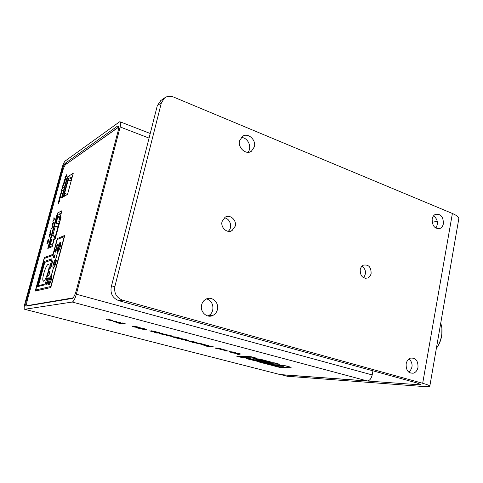 <?xml version="1.0" encoding="UTF-8"?>
<svg xmlns="http://www.w3.org/2000/svg" width="483" height="483" viewBox="0 0 483 483"><rect width="100%" height="100%" fill="white"/><g stroke="black" fill="none" stroke-linecap="round" stroke-linejoin="round"><path stroke-width="0.72" d="M170.765 336.18L167.1 335.395L170.765 336.18M67.584 180.618L66.775 180.34M234.364 352.608L230.88 351.878L234.364 352.608M220.055 348.696L217.09 348.243C216.227 348.231 216.336 348.37 217.398 348.648L220.375 349.1C221.232 349.112 221.123 348.98 220.055 348.696M134.057 326.454C133.344 326.496 133.58 326.671 134.769 326.979L137.709 327.414C138.428 327.371 138.186 327.196 136.997 326.882L134.057 326.454M251.872 359.551L253.346 359.618L250.146 358.778L247.193 358.658L247.845 358.99L257.173 361.26L269.333 361.815L259.166 359.147L255.042 358.978L264.557 360.898L255.513 360.505L251.872 359.551M117.037 322.348L113.3 321.261M120.539 322.451L117.134 322.372M116.27 321.334L114.616 321.545M144.936 329.165L140.366 327.824M146.283 329.46L143.089 329.328L137.486 327.939M139.333 327.565L134.371 326.919L132.457 326.218M138.102 327.275L133.682 326.508M158.496 332.564L157.102 332.105M155.949 332.636L154.506 332.171M158.201 333.107L155.665 332.721M159.764 332.829L158.05 332.98M153.449 331.664L151.034 330.783M154.795 331.942L149.682 330.879M156.438 331.918L152.417 330.976L154.614 332.038L151.257 331.429L149.99 330.873L153.425 331.749L151.197 330.764L156.661 331.996L152.399 331.06M175.8 337.647L172.395 336.79M179.157 338.637L175.993 337.683M182.9 338.837L179.229 338.655M179.284 337.889L177.279 337.997M175.655 336.935L173.669 337.049M163.139 334.435L159.638 333.433M166.828 334.616L163.224 334.459M162.807 333.56L160.917 333.699M171.507 336.059L167.957 335.015M172.721 336.319L165.983 335.063M199.582 343.763L197.444 342.972M200.898 344.029L195.941 343.015M202.679 344.065L198.785 343.244M210.552 346.214L210.165 346.027M209.061 346.722L206.108 345.979M213.142 346.782L208.68 346.54M195.687 342.326L194.438 341.91M192.916 342.326L191.624 341.904M195.12 342.785L192.608 342.405M196.937 342.586L195.054 342.682M222.077 349.245L215.4 348.02M220.924 348.992L216.553 348.273M204.87 345.375L201.574 344.445M208.716 345.617L204.955 345.399M204.913 344.62L202.83 344.699M225.935 350.326L223.279 349.535M227.143 350.58L220.628 349.481M278.504 364.049L274.549 363.011L260.754 362.353L264.63 363.367L278.504 364.049M242.043 357.48L255.435 357.994L251.353 356.919L238.047 356.436L242.043 357.48M282.899 366.168L272.841 365.528L267.606 364.164M279.808 366.048L282.941 366.18M290.905 367.201L279.506 367.261L274.217 365.885M289.631 366.971L285.894 365.909L269.067 364.442M283.4 366.301L275.847 366.211M254.36 359.775L252.718 359.781M270.534 361.954L258.061 361.411L246.058 358.44M263.73 360.59L258.689 359.956L254.028 358.736M269.49 361.737L261.375 359.473L255.41 358.99M253.001 359.527L250.164 358.706L247.079 358.658M264.793 360.819L255.531 360.427L251.679 359.557M280.049 374.56L367.273 380.93C369.61 380.713 371.246 378.714 372.194 374.929L372.961 370.817M62.059 167.776C63.092 164.292 64.142 162.028 65.205 160.984L119.561 121.825L120.575 121.988C120.919 122.869 120.78 124.536 120.164 126.975L76.35 294.219C75.028 298.79 73.664 301.398 72.257 302.044L24.657 309.283L24.295 309.029C23.987 308.082 24.192 306.222 24.917 303.463L62.059 167.776M111.03 319.933L113.01 320.573L112.835 320.881L106.357 319.589L111.633 320.567C112.249 320.513 111.923 320.314 110.643 319.969L108.24 319.45L111.03 319.933M119.633 322.215L120.792 322.517L118.009 322.692L114.7 321.847C113.318 321.485 112.944 321.273 113.577 321.213L116.524 321.4L114.556 321.6L117.556 322.348L119.633 322.215M122.199 322.892L125.363 323.845L124.197 323.538L121.227 323.707L122 324.033L118.486 323.109L120.026 323.393L122.984 323.218L122.199 322.892M143.747 328.531L146.083 329.297L145.667 329.647L137.257 327.951L142.467 329.158L144.822 329.068L140.004 327.836L143.747 328.531M138.881 327.722L134.352 326.997C132.481 326.502 131.992 326.218 132.879 326.146L137.42 326.864C139.315 327.371 139.798 327.661 138.881 327.722M158.533 332.419C159.788 332.745 160.09 332.92 159.444 332.944L156.456 333.016L154.21 332.177L156.655 332.696L158.557 332.612L156.764 332.111L158.533 332.419M175.951 337.007L173.59 337.086L174.26 337.321L178.511 337.683L179.585 337.967L177.201 338.034L177.871 338.269L183.196 338.915L179.978 338.933L173.488 337.255L172.419 336.905L172.781 336.754L175.951 337.007M166.025 334.405L167.118 334.689L164.003 334.749L160.869 333.952C159.565 333.608 159.275 333.421 159.994 333.391L163.091 333.632L160.845 333.741L163.701 334.447L166.025 334.405M187.802 340.829L193.816 341.704L190.519 341.698L187.802 340.829M171.169 336.174C171.863 336.156 171.531 335.963 170.167 335.6L167.565 335.021L170.626 335.588C172.697 336.144 173.234 336.434 172.226 336.464L167.583 335.709L166.061 335.214L166.701 335.003L171.169 336.174M201.139 343.606L202.28 344.144L198.803 343.244L200.668 344.119L195.687 343.008L199.533 343.842L197.662 342.96L201.139 343.606M185.394 340.352L187.778 340.298L187.018 340.032L181.505 339.338L184.741 339.32L187.821 340.104L188.938 340.479L188.557 340.624L185.394 340.352M210.292 346.033L213.462 346.866L208.922 346.8L205.776 345.979L210.292 346.033M191.298 341.904L193.683 342.411L195.76 342.381L194.063 341.91L195.82 342.212C197.022 342.525 197.263 342.682 196.563 342.689L193.327 342.676L191.298 341.904M216.034 347.965L220.562 348.708C222.252 349.161 222.536 349.384 221.419 349.378L216.903 348.635C215.231 348.189 214.941 347.965 216.034 347.965M208.004 345.43L209.036 345.701L205.643 345.665L202.667 344.904C201.435 344.578 201.212 344.415 202.003 344.409L205.227 344.699L202.745 344.729L205.468 345.405L208.004 345.43M229.31 351.026L224.432 350.912L229.31 351.026M221.516 349.68L225.44 350.429C226.255 350.441 226.116 350.302 225.024 350.006L222.808 349.529L225.525 350.012L227.088 350.531L226.479 350.706L221.516 349.68M232.365 351.92L235.728 352.765L230.409 351.865L233.114 352.705L230.548 352.21L229.322 351.606L232.365 351.92M238.481 354.54L237.376 354.25L239.163 353.804L231.997 352.844L239.441 353.689L240.57 353.985L238.481 354.54M283.286 366.271L272.829 365.601L267.147 364.122L285.64 365.812L291.183 367.273L279.488 367.34L273.861 365.873L283.286 366.271L275.521 366.205L279.017 367.116L289.915 367.044L285.882 365.987L268.608 364.399L272.134 365.323L283.286 366.271M259.413 362.105L274.175 362.805L279.892 364.303L265.004 363.566L259.413 362.105M256.835 358.247L242.466 357.692L236.7 356.188L250.931 356.695L256.835 358.247M270.22 362.045L258.043 361.489L246.312 358.428L249.735 358.567L254.71 359.865L252.754 359.781L254.638 360.276L263.67 360.668L258.671 360.034L253.666 358.724L258.266 358.905L269.23 361.507C270.54 361.864 270.872 362.045 270.22 362.045M66.533 163.719L65.241 163.266L117.454 126.129L118.45 126.298C118.794 127.186 118.655 128.858 118.033 131.31L76.254 290.651C74.931 295.198 73.573 297.8 72.178 298.458L26.215 306.095L25.84 305.836L26.595 306.029M27.235 300.48L26.462 300.281C25.738 303.034 25.533 304.888 25.84 305.836M26.462 300.281L62.084 170.07L62.826 170.33M65.241 163.266C64.167 164.305 63.116 166.575 62.084 170.07M48.179 264.364L48.831 264.72C50.455 267.552 44.351 284.366 43.041 280.708C41.695 278.425 46.012 264.714 48.179 264.364M45.257 283.944L38.459 285.634L44.774 262.384L51.723 259.999M71.224 180.751L68.616 179.857L69.154 177.877L71.762 178.77M65.145 195.796L64.36 195.537L64.903 193.538L67.529 194.407L61.528 197.897L67.167 177.158L73.271 173.186L67.529 194.407M64.903 193.538L64.48 193.786L68.188 180.129L68.616 179.857M64.36 195.537L63.382 196.11L68.157 178.517L69.154 177.877M68.188 180.129L71.122 181.131M58.238 212.671L61.106 213.589M48.33 248.22L57.942 212.828M72.124 177.436L71.725 177.69L68.206 176.482M65.658 164.528L118.619 127.041M72.438 298.367L27.12 305.654M36.104 290.869L36.388 289.83M37.602 289.546L37.318 290.591M62.09 197.571L67.741 176.784M37.916 286.546L44.774 261.309M55.303 236.688L52.242 235.758L52.786 235.517L55.406 236.314M57.948 226.938L55.334 226.129L54.79 226.388L55.225 226.521M58.727 224.052L55.684 223.104L56.227 222.838L58.835 223.653M53.945 239.453L51.886 238.831L51.349 239.061L49.206 246.958L52.478 245.642M55.684 223.104L57.803 215.297L61.166 213.552M55.177 238.892L54.476 239.296M60.327 217.694L59.801 219.638L60.478 219.3M56.227 222.838L57.803 217.03L60.381 215.714L58.684 221.963L59.385 221.619L55.207 237.05L54.513 237.352L52.804 243.667L50.292 244.7L51.886 238.831M57.803 217.03L59.844 217.676M52.786 235.517L55.334 226.129M58.684 221.963L59.246 222.138M64.251 180.926L65.398 179.38L65.253 178.372L64.251 180.926M48.107 242.508L48.336 240.172L47.207 242.889L48.107 242.508M60.61 195.434L59.705 197.233L59.801 198.459L60.695 196.659L60.61 195.434M50.818 286.479L64.215 236.598L57.26 239.514L52.991 255.326L44.333 258.447L35.754 289.975L50.818 286.479M56.632 247.556L56.698 248.6L55.907 247.266L56.088 246.584L57.906 244.12L56.632 247.556M53.359 257.928L53.408 256.497L54.162 254.879L54.307 256.95L55.098 254.541L54.241 257.717L53.999 255.489L53.359 257.928M49.761 273.155L49.2 272.116L49.375 271.464L50.123 272.986L48.185 275.878L49.761 273.155M46.259 284.288L46.145 283.418L46.893 281.818L47.014 284.004L47.805 281.577L46.936 284.801L46.724 282.434L46.259 284.288M54.935 251.414L55.207 251.546L56.191 249.029L56.209 250.49L55.43 252.168L56.034 249.645L55.189 252.162L54.657 251.945L55.297 249.572L54.935 251.414M48.215 278.546L48.391 277.888L48.354 278.504L48.656 278.425L47.485 281.245L47.274 279.246L47.406 278.763L48.215 278.546M45.028 284.801L37.396 286.673L44.243 261.49L52.055 258.773L45.028 284.801M50.818 268.065L50.401 268.198L52.345 260.989L52.768 260.844L50.818 268.065M57.821 251.649L55.201 261.363C55.473 262.589 55.092 263.941 54.078 265.433C53.746 264.382 54.096 263.036 55.128 261.388L57.749 251.673C56.191 252.138 58.727 242.858 60.309 242.267C61.945 241.548 59.451 250.949 57.821 251.649M54.476 260.681L54.482 260.838C52.955 264.829 52.599 267.171 53.42 267.872C54.808 266.477 55.774 263.929 56.312 260.228L56.414 260.035C55.865 263.899 54.857 266.598 53.384 268.131L51.482 275.195C53.021 274.857 50.413 284.433 48.874 284.753C47.322 285.169 49.821 275.763 51.409 275.219L53.311 268.15C52.472 267.347 52.864 264.853 54.476 260.681M51.373 275.479C49.9 275.847 47.467 284.867 48.946 284.475C50.425 284.167 52.889 275.002 51.373 275.479M49.169 283.787L51.222 276.149L49.169 283.787M55.134 261.508C54.15 262.975 53.812 264.237 54.114 265.294C55.092 263.827 55.436 262.559 55.134 261.508M60.236 242.538C58.721 243.106 56.324 251.993 57.851 251.395C59.373 250.876 61.794 241.856 60.236 242.538M58.069 250.707L58.974 247.109L57.99 247.489L59.047 246.843L60.097 243.191L59.119 246.813L60.037 246.698L59.047 247.079L58.069 250.707M73.018 297.89L27.163 305.648C26.408 305.425 26.487 303.487 27.404 299.852L62.548 171.284C63.581 167.788 64.631 165.524 65.706 164.492L117.297 128.116C118.015 127.651 118.401 128.037 118.474 129.275M57.26 238.584L64.807 235.39L50.806 287.524L35.223 291.068L44.351 257.524L52.997 254.366L57.26 238.584M64.022 181.433L65.422 177.762L65.76 177.979L64.982 180.823L64.36 181.656L64.022 181.433M47.829 240.474L48.505 239.55L48.083 243.052L46.905 243.547L47.829 240.474M52.725 225.531L52.098 228.284L50.902 228.851L51.065 228.26L52.122 227.753L52.725 225.531M49.169 235.595L49.218 236.332L50.401 233.452L50.298 234.961L49.369 237.075L50.256 234.02L48.922 237.129L49.846 233.82L49.169 235.595M53.384 222.409L52.925 225.247L52.2 224.106L53.384 222.409M50.637 232.1L51.12 231.876L50.957 232.48L49.767 233.023L51.047 229.425L50.637 232.1M62.548 190.205L60.78 193.725L61.752 193.146L61.595 193.707L60.363 194.444L62.132 190.93L61.16 191.522L61.311 190.96L62.548 190.205M53.806 218.207L53.993 217.519L54.199 218.95L54.712 218.69L52.876 221.625L53.999 219.276L53.806 218.207M62.591 186.722L62.192 188.183L63.285 187.507L63.122 188.092L62.029 188.768L61.492 190.314L62.591 186.722M58.473 201.749L58.552 202.957L59.451 201.23L59.693 199.491L59.602 201.097L58.389 203.56L58.34 201.816L59.174 199.859L58.473 201.749M64.71 182.266L63.454 185.188L64.01 184.844L63.847 185.43L62.609 186.209L63.907 182.471L63.907 183.498L64.71 182.266M59.632 199.062L59.566 197.318L60.78 194.824L60.834 196.569L59.632 199.062M66.231 176.223L66.914 174.158L66.219 176.712L64.97 177.533L65.127 176.947L66.231 176.223M54.156 239.435L52.194 246.68L47.793 248.431L57.392 213.118L61.939 210.715L60.001 217.857L61.009 217.35L55.147 239.013L54.156 239.435M408.841 372.218C413.031 367.901 413.152 363.421 409.204 358.778M406.137 363.904C406.758 360.976 408.195 359.056 410.453 358.138C415.652 357.625 418.169 360.686 418 367.322C417.384 370.286 415.923 372.224 413.623 373.136C408.455 373.607 405.962 370.527 406.137 363.904M207.781 315.942L208.264 315.731C215.406 312.767 213.969 300.136 206.362 298.959M201.604 304.942C202.286 302.255 203.772 300.311 206.054 299.104C211.94 295.85 219.294 302.636 217.435 309.506C216.746 312.253 215.219 314.234 212.852 315.435C207.038 318.569 199.727 311.813 201.604 304.942M247.827 152.314C252.585 147.605 247.839 137.075 241.144 137.564M239.574 140.764L242.575 136.297C247.972 132.384 256.322 139.871 254.402 146.796L251.311 151.342C245.974 155.146 237.636 147.707 239.574 140.764M435.847 228.121C438.498 223.363 437.737 219.258 433.577 215.804M432.158 219.077C432.617 216.795 433.686 215.225 435.364 214.367C440.677 213.601 443.352 216.692 443.394 223.647C442.935 225.959 441.842 227.547 440.128 228.405C434.845 229.135 432.188 226.026 432.158 219.077M160.96 100.44L157.307 105.644L161.376 102.843L164.57 97.928C167.245 96.051 170.251 95.761 173.584 97.053L452.39 213.474L422.685 383.291L122.706 300.203C116.488 297.782 113.879 293.193 114.888 286.443L161.376 102.843M114.888 286.443L111.211 287.119L157.307 105.644M228.145 231.321C233.011 227.819 230.258 218.262 224.245 217.833M222.035 221.576L225.175 217.175C230.053 214.047 236.875 220.2 235.239 226.171L232.021 230.632C227.185 233.675 220.387 227.553 222.035 221.576M458.657 219.626L458.838 218.588C458.548 216.897 456.399 215.195 452.39 213.474M437.278 221.299L432.146 222.289M287.24 376.251L424.992 386.635C428.524 386.883 430.136 386.702 429.834 386.08L458.838 218.588M418.248 383.351L418.006 384.716L281.275 374.736M418.006 384.716C419.89 384.842 420.747 384.74 420.578 384.408L416.63 382.874L118.939 300.704L122.706 300.203M111.211 287.119C110.209 293.785 112.787 298.313 118.939 300.704M363.512 277.719C366.567 273.402 366.084 269.538 362.051 266.121M371.113 273.438C370.642 275.642 369.537 277.164 367.805 277.997C362.715 278.757 360.185 275.974 360.227 269.653C360.704 267.479 361.785 265.976 363.482 265.137C368.601 264.34 371.143 267.105 371.113 273.438M422.685 383.291C426.96 384.492 429.345 385.422 429.834 386.08M440.713 323.266C441.951 326.556 442.289 330.348 441.734 334.647C440.991 339.724 439.21 344.258 436.384 348.249M436.366 348.358C439.258 344.506 441.076 340.044 441.824 334.985L441.891 328.464M120.164 126.975L149.066 138.096M372.194 374.929L76.35 294.219M72.257 302.044L367.273 380.93M280.496 374.675L24.657 309.283M117.454 126.129L118.54 126.552M287.814 376.402L281.831 374.874M120.575 121.988L150.231 133.495M43.041 280.708L43.929 280.949M413.623 373.136L410.007 372.942M212.852 315.435L208.264 315.731M251.311 151.342L249.578 152.097M440.128 228.405L437.972 228.791M164.57 97.928L160.471 100.778M232.021 230.632L229.165 231.393M367.805 277.997L365.088 278.305M441.824 334.985L441.734 334.647"/></g></svg>
